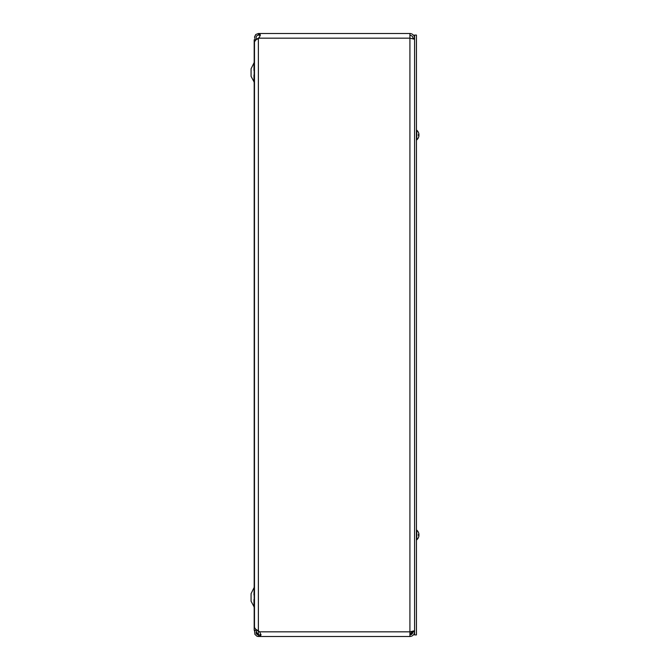 <?xml version="1.0" encoding="UTF-8"?>
<svg xmlns="http://www.w3.org/2000/svg" width="670" height="670" viewBox="0 0 670 670"><rect width="100%" height="100%" fill="white"/><g stroke="black" fill="none" stroke-linecap="round" stroke-linejoin="round"><path stroke-width="1" d="M256.041 39.815L254.19 39.748L254.19 630.252L256.041 630.252L256.041 629.473M254.19 623.87L254.19 619.381M254.19 599.508L254.19 595.01M254.19 74.99L254.19 70.492M254.19 50.744L254.19 46.247M253.972 599.508L253.972 606.618L251.066 601.191L251.066 593.695L254.19 587.397L253.972 595.01M253.972 74.99L253.972 81.732L251.066 76.305L251.066 68.809L254.19 62.503M256.2 631.751L258.344 634.716L256.116 633.2M254.642 631.517L254.583 630.252M258.377 38.408L258.377 630.822L259.717 631.894L261.007 635.127L259.659 636.5L409.914 636.5L409.914 33.5L258.67 33.5L258.67 35.049L258.377 33.5L259.374 33.567L260.379 34.865L259.374 37.403L255.781 39.999L254.491 41.825L254.491 627.539L255.781 629.289L258.377 630.822L258.377 634.758A2.446 2.446 0 0 1 258.494 634.884M257.489 630.344L257.104 630.646L256.551 629.8M257.104 630.646C255.429 632.706 255.856 634.138 258.377 634.951L258.377 636.5L256.987 636.24L254.91 634.381L254.617 631.601L255.287 630.252M258.377 35.049C255.856 35.862 255.429 37.302 257.104 39.354M255.278 39.748L254.508 36.984L255.772 34.497L258.377 33.5M260.253 35.493L258.67 35.049M258.377 636.5L259.659 636.5L259.659 634.951L260.94 634.423M260.915 634.322L260.32 634.884L258.377 634.884L259.659 634.951M258.67 38.173L409.914 38.173L414.588 39.279M414.588 630.721L409.914 631.827L259.659 631.827M412.98 631.324L409.914 633.845L412.695 633.225M409.914 35.049L412.352 36.222L413.038 38.173L414.588 38.173C414.303 35.343 412.745 33.785 409.914 33.5M413.038 38.173L413.038 38.693M409.914 634.951L411.857 634.264L413.038 631.827L414.588 631.827C414.303 634.658 412.745 636.215 409.914 636.5M413.038 631.827L413.038 631.308M416.439 634.934L416.439 35.066L414.588 35.066L414.588 634.934L416.439 634.934M418.918 134.117A6.348 5.586 169.4 0 1 418.918 134.126L418.918 134.251A6.348 6.323 72.2 0 0 418.457 132.551L418.44 132.509A6.348 6.323 72.2 0 1 418.918 134.251L418.348 134.595L418.918 135.834L418.457 135.457L418.918 135.499L418.918 134.126A6.348 6.348 0 0 0 416.79 130.24L416.439 130.24M418.733 134.603A6.348 2.965 5.7 0 1 418.918 135.047L418.918 135.038M418.716 136.806A6.348 5.586 10.6 0 0 418.918 135.968L418.918 135.834A6.348 6.323 107.8 0 1 418.44 137.568L418.44 137.568M416.79 139.837L416.79 139.837A6.348 6.348 0 0 0 418.918 135.968L418.901 135.96A6.348 5.586 10.6 0 0 418.918 135.96L418.918 135.834A6.348 6.323 107.8 0 1 418.457 137.534L418.44 137.61A6.348 6.348 0 0 1 416.79 139.837L416.79 130.24M418.348 135.491L418.457 134.586L418.348 135.491M418.918 134.586L418.457 134.628L418.918 134.586M418.918 534.032A6.348 5.586 169.4 0 1 418.918 534.04L418.918 534.166A6.348 6.323 72.2 0 0 418.457 532.466L418.44 532.432A6.348 6.323 72.2 0 1 418.918 534.166L418.348 534.509L418.918 535.749L418.457 535.372L418.918 535.414L418.918 534.04A6.348 6.348 0 0 0 416.79 530.163L416.439 530.163M418.733 534.518A6.348 2.965 5.7 0 1 418.918 534.962A6.348 2.965 174.3 0 0 418.918 534.953L418.918 534.953M418.716 536.729A6.348 5.586 10.6 0 0 418.918 535.883L418.918 535.749A6.348 6.323 107.8 0 1 418.44 537.491L418.44 537.491M416.79 539.76L416.79 539.76A6.348 6.348 0 0 0 418.918 535.883L418.901 535.874A6.348 5.586 10.6 0 0 418.918 535.874L418.918 535.749A6.348 6.323 107.8 0 1 418.457 537.449L418.44 537.533A6.348 6.348 0 0 1 416.79 539.76L416.79 530.163M418.348 535.405L418.457 534.501L418.348 535.405M418.918 534.501L418.457 534.543L418.918 534.501M253.972 70.492L253.972 63.382M259.374 33.567L259.374 35.091M259.717 636.5L259.717 634.951M253.972 606.618L254.19 607.497M253.972 81.732L254.19 82.603M254.491 630.813L254.491 630.252"/></g></svg>
